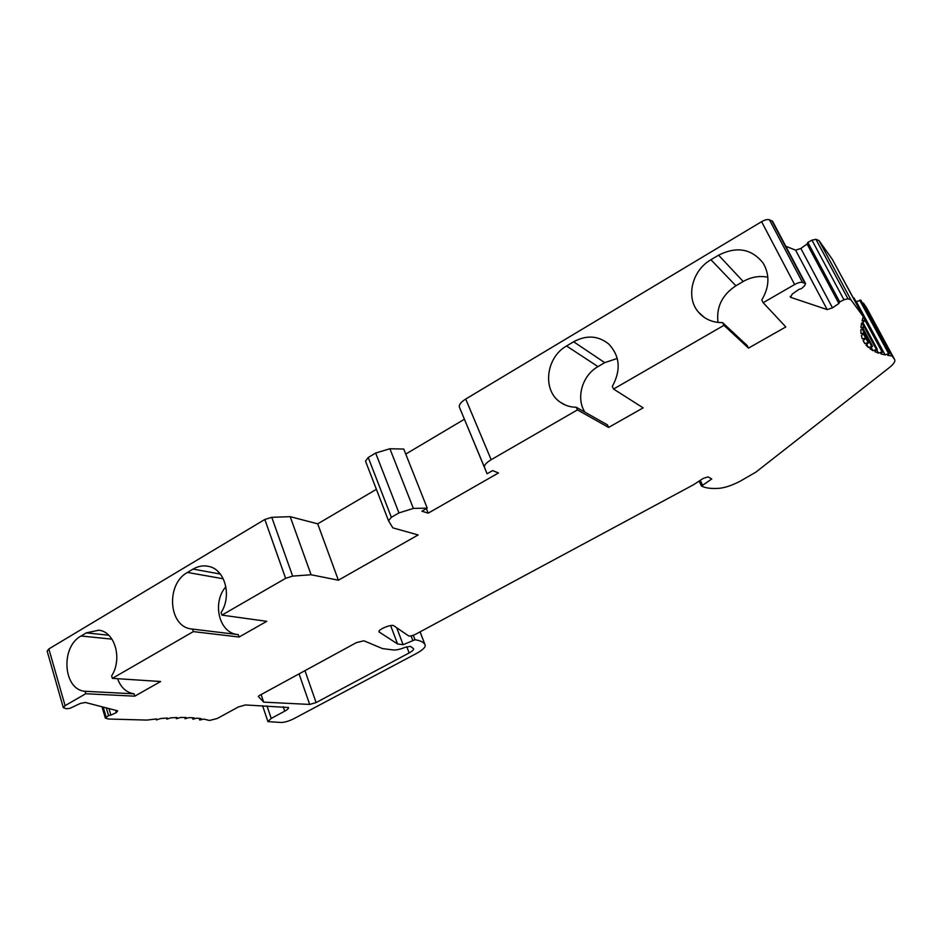 <?xml version="1.0" encoding="UTF-8"?>
<svg xmlns="http://www.w3.org/2000/svg" width="942" height="942" viewBox="0 0 942 942"><rect width="100%" height="100%" fill="white"/><g stroke="black" fill="none" stroke-linecap="round" stroke-linejoin="round"><path stroke-width="1.41" d="M866.404 307.469L863.402 303.136L862.389 302.983M860.67 300.427L856.007 301.652M854.053 298.013L853.405 297.943M106.269 707.889L108.554 715.567L105.339 718.098L108.518 719.029L146.893 720.077L156.678 718.923L156.396 719.959L160.682 718.534L167.346 718.004L166.793 719.123L171.044 717.78L177.178 717.533L176.366 718.722L180.57 717.463L186.151 717.498L185.079 718.758L189.201 717.592L194.193 717.886L192.875 719.205L196.902 718.134L201.294 718.687L199.739 720.065L203.66 719.087L209.513 720.453L217.19 718.522L238.397 706.959L245.379 704.957L288.499 707.524C288.782 708.419 287.522 709.632 284.72 711.175L271.214 718.416L267.905 721.596L281.057 722.49C284.778 722.349 289.017 721.101 293.774 718.746L416.246 653.571C422.664 650.051 425.654 647.236 425.183 645.129L424.948 644.622C423.606 642.15 420.285 640.525 415.01 639.736L403.117 644.717L397.571 643.975L379.061 631.929C377.401 629.727 391.601 623.816 393.827 625.782L408.592 635.874C410.076 636.333 412.466 635.768 415.763 634.178L693.453 484.789L703.391 478.312L708.078 476.876L711.763 478.995L701.507 486.037C705.464 488.109 711.387 488.874 719.276 488.309C725.199 487.709 732.169 485.342 740.177 481.197L755.884 472.142L889.095 367.804C893.77 364.048 895.595 361.257 894.582 359.432L892.027 355.935L887.753 355.393L889.578 353.168L885.127 354.922L880.864 353.886L882.972 351.543L878.568 353.156L874.906 351.672L877.285 349.211L872.963 350.683L869.925 348.74L872.575 346.161L868.359 347.492L865.981 345.102L868.901 342.417L864.803 343.583L863.107 340.733L866.299 337.942L862.342 338.955L861.377 335.635L864.838 332.762L861.035 333.598L860.823 329.83L864.556 326.874L860.929 327.533L861.494 323.318L865.474 320.292L834.412 263.218M865.474 320.292L862.06 320.763L863.261 316.63L832.269 259.25L819.022 240.587L815.925 239.28L811.945 240.175L807.836 242.377L807.058 243.978L800.853 248.464L795.613 250.148L785.805 246.262M772.605 221.311L769.402 219.745C767.506 219.168 764.892 219.816 761.583 221.676L465.713 399.043C460.873 402.104 458.778 404.825 459.402 407.18L487.085 473.779L492.631 470.6L498.459 472.955L428.186 513.166L421.886 511.188L427.221 508.127L413.385 508.421L398.961 512.919L391.366 517.311L388.516 520.773L392.826 527.861L418.142 534.95L338.378 580.201L311.095 574.761L292.644 576.104L285.626 578.341L221.935 615.114L221.099 612.594C232.109 595.744 224.985 569.58 208.841 566.425C203.484 565.188 198.22 566.083 193.075 569.098L187.458 572.442C165.851 583.899 168.335 626.289 191.061 628.915L238.279 634.625L239.091 637.028L266.751 621.331L221.935 615.114M464.371 419.272L405.755 454.079M427.221 508.127L403.753 449.04L389.906 448.757L375.658 453.031L368.228 457.482L365.52 461.133L388.434 520.537M376.388 489.322L317.713 523.834L290.195 516.675L271.767 517.323L264.832 519.466L48.854 648.932L47.147 651.087L63.279 707.56M108.931 708.572L110.862 715.096L108.554 715.567M192.521 629.115L193.334 631.611L112.369 678.358L111.627 675.885C122.672 658.858 114.889 631.788 98.828 630.198L86.311 632.871L81.071 635.991C60.276 646.942 63.09 689.827 85.004 691.275L85.722 693.736L65.092 705.652L63.314 707.678L66.352 708.737L69.92 708.337L80.388 703.427L85.31 702.461L117.691 710.845L116.337 712.623L110.862 715.096M116.596 661.237L116.149 664.039M117.573 678.699C120.8 687.495 126.299 692.535 134.082 693.83L134.788 696.173L160.646 681.513L112.369 678.358M85.004 691.275L134.082 693.83M863.261 316.63L850.991 299.874L847.965 298.779L843.95 299.756L839.746 301.946L838.898 303.465L832.492 307.834L827.182 309.6L790.621 297.319L792.187 294.116L798.804 289.465L801.618 288.546L804.751 285.508L805.563 283.624L802.513 282.447C800.653 281.976 798.015 282.682 794.624 284.531L763.173 302.688L785.816 326.933L748.478 348.116L723.951 325.331L613.548 389.046L643.151 407.851L608.614 427.433L577.434 409.9L491.159 459.708C486.202 462.71 483.988 465.289 484.518 467.444L487.085 473.779M85.722 693.736L134.788 696.173M193.334 631.611L239.091 637.028M363.871 640.784L382.582 648.614L393.356 649.956C396.252 650.168 400.197 649.297 405.19 647.331L410.465 646.353L413.562 648.661C413.891 649.709 412.419 651.134 409.134 652.947L316.112 702.567L309.694 704.439L263.666 702.131L258.32 696.456L259.097 695.667L356.417 642.609L363.871 640.784M261.122 694.572L263.666 702.131M723.951 325.331L722.596 322.623L747.183 345.537L748.478 348.116M763.173 302.688L761.772 299.968C769.414 287.145 769.908 274.911 763.267 263.277C751.775 248.735 736.879 246.039 718.593 255.176L710.927 259.745C691.923 270.495 685.47 297.566 698.493 312.191C704.604 319.197 712.647 322.682 722.596 322.623M767.848 277.219C759.382 275.535 751.163 276.96 743.191 281.493L735.89 285.779C722.078 294.94 716.132 307.163 718.016 322.435M613.548 389.046L612.324 386.385C621.155 370.182 619.977 356.076 608.791 344.065C598.229 335.599 586.513 334.834 573.631 341.769L566.566 345.985C545.877 357.418 542.109 390.259 560.266 402.199C564.965 405.507 570.287 407.191 576.233 407.25L607.472 424.901L608.614 427.433M577.434 409.9L576.233 407.25M225.88 586.725C212.044 602.315 218.732 632.223 236.866 634.449L237.266 634.508M617.281 358.431L604.74 362.646L597.982 366.615C582.262 375.375 575.75 397.889 584.829 412.101M426.373 508.609L428.186 513.166M317.713 523.834L338.378 580.201M290.195 516.675L311.095 574.761M771.91 220.793L804.974 283.33M807.058 243.978L838.898 303.465M807.836 242.377L839.746 301.946M819.022 240.587L850.991 299.874M863.225 340.639L864.803 343.583M866.734 344.478L868.359 347.492M871.291 347.563L872.963 350.683M876.814 349.894L878.568 353.156M856.396 301.746L885.127 354.922M863.402 303.136L892.027 355.935M390.659 625.57L397.571 643.975M396.735 627.772L403.117 644.717M103.196 707.089L106.152 717.086M115.642 710.315L116.337 712.623M48.854 648.932L65.092 705.652M264.832 519.466L285.626 578.341M81.071 635.991L111.968 639.147M86.311 632.871L108.73 635.238M299.061 673.883L309.694 704.439M304.961 670.669L316.112 702.567M406.803 646.754L409.134 652.947M710.927 259.745L735.89 285.779M465.713 399.043L491.159 459.708M761.583 221.676L794.624 284.531M718.593 255.176L743.191 281.493M187.458 572.442L223.278 578.788M193.075 569.098L220.31 574.043M566.566 345.985L597.982 366.615M573.631 341.769L604.74 362.646M459.402 407.18L484.518 467.444M389.906 448.757L413.385 508.421M375.658 453.031L398.961 512.919M368.228 457.482L391.366 517.311M271.767 517.323L292.644 576.104M769.402 219.745L802.513 282.447M790.138 296.377L790.621 297.319M795.613 250.148L827.182 309.6M800.853 248.464L832.492 307.834M811.945 240.175L843.95 299.756M815.925 239.28L847.965 298.779M863.178 316.865L864.98 320.221M861.942 323.035L863.979 326.827M862.142 328.935L864.191 332.738M863.508 334.104L865.58 337.942M865.981 338.519L868.088 342.452M864.674 333.197L871.68 346.232M864.438 327.263L876.307 349.317M865.251 320.81L881.924 351.684M859.669 300.192L888.459 353.356M866.181 307.045L894.582 359.432M700.259 480.349L702.391 484.847M379.025 631.376L379.332 632.212M411.077 635.897L412.749 640.289M413.314 635.261L415.01 639.736M420.108 631.846L425.183 645.129M267.01 705.958L271.214 718.416M283.201 706.7L284.72 711.175M199.41 718.428L199.869 719.853M192.568 717.769L192.969 719.029M184.773 717.474L185.138 718.605M176.072 717.557L176.401 718.605M166.51 718.063L166.805 719.029M156.113 718.981L156.396 719.888M101.995 706.783L105.316 718.039M704.204 317.372L698.493 312.191M236.866 634.449L191.061 628.915M565.424 405.084L560.266 402.199M365.52 461.133L388.434 520.573M772.522 221.146L805.563 283.624M862.342 322.776L864.556 326.874M862.601 328.617L864.838 332.762M864.026 333.715L866.299 337.942M864.167 333.621L868.901 342.417M862.99 328.346L872.575 346.161M862.848 322.435L877.285 349.211M854.029 297.978L882.972 351.543M860.788 300.039L889.578 353.168M699.129 481.091L701.401 485.907M420.061 631.87L424.948 644.622M262.594 705.746L267.869 721.466M199.209 718.393L199.739 720.065M192.415 717.757L192.875 719.205M184.667 717.463L185.079 718.758M176.013 717.568L176.366 718.722M166.463 718.063L166.793 719.123M156.101 718.981L156.396 719.959"/></g></svg>

